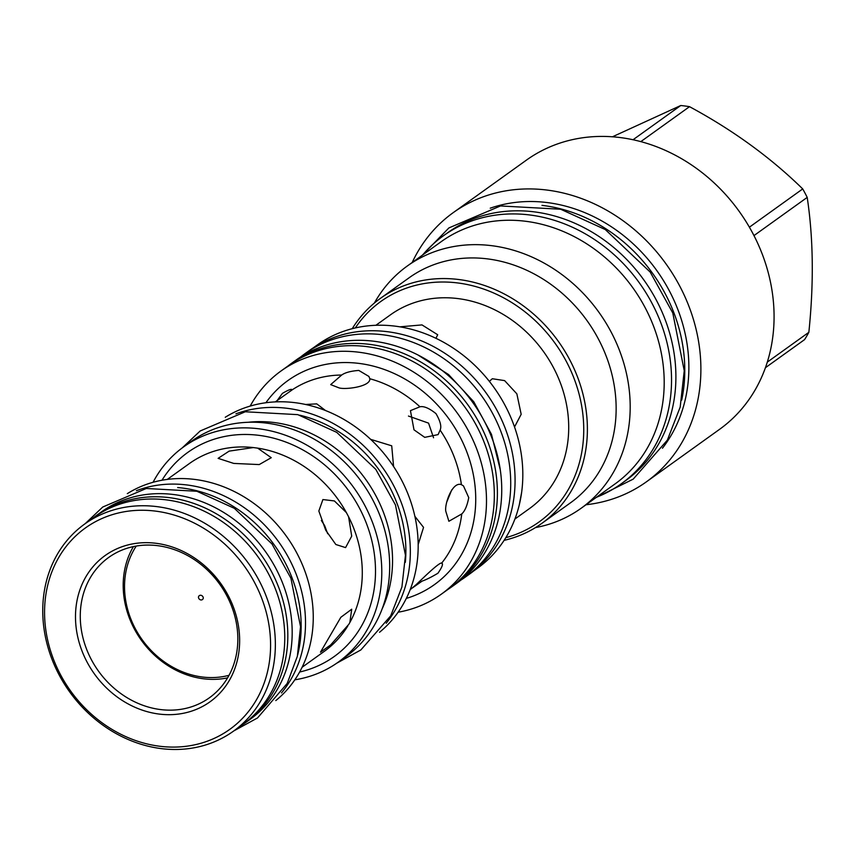 <?xml version="1.0" encoding="UTF-8"?>
<svg xmlns="http://www.w3.org/2000/svg" width="855" height="855" viewBox="0 0 855 855"><rect width="100%" height="100%" fill="white"/><g stroke="black" fill="none" stroke-linecap="round" stroke-linejoin="round"><path stroke-width="1.28" d="M297.69 654.834A127.619 110.188 54.3 0 0 301.152 624.513A127.619 110.188 -125.7 0 0 177.669 487.564M281.487 692.935A127.619 110.188 54.3 0 0 305.502 621.382A127.619 110.188 -125.7 0 0 136.383 490.706M127.31 493.656A127.513 110.092 54.3 0 1 248.388 499.619A127.513 110.092 54.3 0 1 313.251 615.739A127.513 110.092 54.3 0 1 275.791 700.587M325.755 530.26L318.84 511.023L322.901 499.555L334.401 500.945L346.371 512.583L348.584 516.762L351.704 536.138L345.58 547.606L335.844 544.507L325.755 530.26M257.665 448.127L271.249 457.703L259.236 464.575L233.768 463.421L218.121 458.355L229.14 451.13L253.337 447.56L257.665 448.127A115.617 99.821 54.3 0 1 346.371 512.583M327.689 533.723L324.579 525.472L321.341 520.46M348.872 624.257L330.693 644.894L320.475 652.194L340.846 617.289L351.715 609.209L349.866 622.472L348.872 624.257M153.077 482.273A132.514 114.41 54.3 0 1 183.686 446.844A132.514 114.41 54.3 0 1 311.583 447.956A132.514 114.41 54.3 0 1 381.79 570.435A132.514 114.41 54.3 0 1 338.185 662.176A132.514 114.41 54.3 0 1 294.815 679.821M183.686 446.844L191.573 441.191A132.514 114.41 54.3 0 1 319.471 442.302A132.514 114.41 54.3 0 1 389.677 564.77A132.514 114.41 54.3 0 1 346.072 656.512L338.185 662.176M382.164 608.835A127.619 110.188 54.3 0 0 392.541 558.935A127.619 110.188 -125.7 0 0 248.303 422.263M405.345 562.344A127.619 110.188 -125.7 0 0 405.869 549.37A127.619 110.188 -125.7 0 0 299.763 415.199M235.948 413.82A132.514 114.41 54.3 0 1 410.325 549.957A132.514 114.41 54.3 0 1 386.214 623.242M225.26 417.261A132.514 114.41 54.3 0 1 350.945 423.781A132.514 114.41 54.3 0 1 418.17 544.336A132.514 114.41 54.3 0 1 379.535 632.262M410.133 589.758L415.893 584.852C419.816 581.304 439.043 562.066 441.736 563.05C443.403 563.798 442.131 567.196 437.92 573.245C431.283 577.178 426.004 579.797 422.081 581.122L412.484 587.887M461.753 513.93L448.886 521.272L445.829 511.397C444.279 504.503 452.284 481.151 461.401 484.657L463.463 485.907L468.743 497.621C467.225 505.636 464.896 511.076 461.753 513.93A115.617 99.821 54.3 0 1 441.736 563.05L442.11 563.691M414.867 516.302L423.546 527.385L418.17 544.582M440.111 430.108L438.102 434.607L424.721 437.354L413.991 429.819L410.443 410.635L419.944 406.788C423.877 405.943 429.21 408.22 435.965 413.606C440.346 421.098 441.736 426.602 440.111 430.108A115.617 99.821 54.3 0 1 461.401 484.657M369.83 378.744C370.643 386.759 345.11 389.869 339.04 387.881L330.693 384.622L341.669 375.035C345.142 372.566 350.849 371.038 358.79 370.429L368.9 376.435L369.83 378.744A115.617 99.821 54.3 0 1 419.944 406.788M277.138 400.589L282.417 393.386C288.691 389.709 291.908 388.565 292.068 389.933L275.331 401.882M305.598 404.479L316.756 403.87L325.509 410.528M370.685 439.363L391.718 445.808L393.578 466.509M446.962 501.575L451.761 489.862M521.635 492.395L519.22 505.123M375.89 325.285L390.457 314.832A119.23 102.942 54.3 0 1 505.529 315.837A119.23 102.942 54.3 0 1 568.703 426.036A119.23 102.942 54.3 0 1 529.469 508.575L514.913 519.028M355.317 327.946A135.699 117.156 54.3 0 1 458.387 283.037A135.699 117.156 54.3 0 1 581.368 404.276A135.699 117.156 54.3 0 1 505.797 537.667M352.228 328.683A138.457 119.55 54.3 0 1 380.379 298.395A138.457 119.55 54.3 0 1 459.488 279.606A138.457 119.55 54.3 0 1 579.605 382.751A138.457 119.55 54.3 0 1 541.813 523.388A138.457 119.55 54.3 0 1 504.097 540.36M541.813 523.388L570.563 502.761A138.457 119.55 -125.7 0 0 608.354 362.125A138.457 119.55 -125.7 0 0 488.237 258.98A138.457 119.55 54.3 0 0 409.128 277.768L380.379 298.395M374.383 303.044A149.091 128.72 54.3 0 1 407.29 266.012A149.091 128.72 54.3 0 1 492.469 245.78A149.091 128.72 -125.7 0 1 621.799 356.834A149.091 128.72 -125.7 0 1 581.111 508.276L615.119 483.877A149.091 128.72 -125.7 0 0 655.806 332.445A149.091 128.72 -125.7 0 0 526.477 221.381A149.091 128.72 54.3 0 0 441.287 241.612L407.29 266.012M535.497 527.588A149.091 128.72 -125.7 0 0 581.111 508.276M443.403 235.777L447.753 232.656A152.596 131.745 -125.7 0 1 595.037 233.939A152.596 131.745 -125.7 0 1 675.888 374.971A152.596 131.745 54.3 0 1 625.678 480.617L621.318 483.738A152.596 131.745 54.3 0 0 671.528 378.092A152.596 131.745 -125.7 0 0 590.677 237.059A152.596 131.745 -125.7 0 0 443.403 235.777A152.596 131.745 -125.7 0 0 422.627 255.004M621.318 483.738A152.596 131.745 54.3 0 1 596.459 497.268M541.985 205.371A152.489 131.659 54.3 0 1 543.919 205.606A152.489 131.659 -125.7 0 1 681.702 400.087M490.225 208.193A152.489 131.659 54.3 0 1 548.012 202.667A152.489 131.659 -125.7 0 1 673.248 298.694A152.489 131.659 -125.7 0 1 662.454 448.223M412.196 262.485A165.667 143.031 54.3 0 1 453.203 212.66A165.667 143.031 54.3 0 1 547.863 190.173A165.667 143.031 54.3 0 1 691.567 313.593A165.667 143.031 54.3 0 1 646.359 481.857A165.667 143.031 54.3 0 1 586.028 504.749M453.203 212.66L526.391 160.152A165.667 143.031 54.3 0 1 621.04 137.666A165.667 143.031 -125.7 0 1 764.755 261.085A165.667 143.031 -125.7 0 1 719.547 429.349L646.359 481.857M640.812 141.62L689.515 106.672C732.863 130.056 770.601 157.48 802.717 188.923A150.683 130.099 54.3 0 1 807.206 197.398C813.361 238.342 813.917 283.315 808.851 332.306A150.683 130.099 54.3 0 1 804.566 339.627L765.417 367.714M749.397 227.184L802.717 188.923M633.042 139.75L680.751 105.518A150.683 130.099 54.3 0 1 685.133 106.02A150.683 130.099 54.3 0 1 689.515 106.672M612.469 136.789L680.751 105.518M767.288 362.125L808.851 332.306M753.971 235.595L807.206 197.398M399.862 326.834L421.996 324.911L437.696 334.754L435.932 338.302M489.37 381.383L492.298 378.733L504.621 380.614L516.858 393.845L521.176 414.301L514.528 426.966M473.552 571.065L477.592 568.158A137.399 118.631 -125.7 0 0 522.811 473.039A137.399 118.631 -125.7 0 0 450.008 346.04A137.399 118.631 -125.7 0 0 317.397 344.886L313.347 347.793M465.462 576.997A137.505 118.717 54.3 0 0 510.713 481.803A137.505 118.717 -125.7 0 0 437.856 354.707A137.505 118.717 -125.7 0 0 305.139 353.553L309.499 350.432A137.505 118.717 -125.7 0 1 442.206 351.587A137.505 118.717 -125.7 0 1 515.063 478.672A137.505 118.717 54.3 0 1 469.823 573.876L465.462 576.997A137.505 118.717 54.3 0 1 460.888 580.096M305.139 353.553A137.505 118.717 -125.7 0 0 300.736 356.898M452.135 586.562A137.505 118.717 54.3 0 0 497.386 491.358A137.505 118.717 -125.7 0 0 424.529 364.273A137.505 118.717 -125.7 0 0 291.812 363.119L296.161 359.998A137.505 118.717 -125.7 0 1 428.879 361.152A137.505 118.717 -125.7 0 1 501.735 488.237A137.505 118.717 54.3 0 1 456.485 583.441L452.135 586.562A137.505 118.717 54.3 0 1 448.277 589.202M291.812 363.119A137.505 118.717 -125.7 0 0 288.082 365.929M398.109 612.223A137.399 118.631 -125.7 0 0 441.266 594.225L449.11 588.603A137.399 118.631 -125.7 0 0 494.318 493.474A137.399 118.631 -125.7 0 0 421.526 366.485A137.399 118.631 -125.7 0 0 288.915 365.331L281.071 370.952A137.399 118.631 -125.7 0 0 250.194 406.072M441.266 594.225A137.399 118.631 -125.7 0 0 486.484 499.106A137.399 118.631 -125.7 0 0 413.681 372.107A137.399 118.631 -125.7 0 0 281.071 370.952M291.961 389.805L292.068 389.933A115.617 99.821 54.3 0 1 341.669 375.035M433.56 437.771L428.558 423.129L408.466 416.054M245.823 722.432A127.619 110.188 54.3 0 0 287.814 634.068A127.619 110.188 -125.7 0 0 220.195 516.121A127.619 110.188 -125.7 0 0 97.021 515.041L101.382 511.921A127.619 110.188 -125.7 0 1 224.555 512.989A127.619 110.188 -125.7 0 1 292.175 630.947A127.619 110.188 54.3 0 1 250.173 719.301L245.823 722.432A127.619 110.188 54.3 0 1 242.104 724.965M97.021 515.041A127.619 110.188 -125.7 0 0 93.43 517.756M84.709 524.008L94.125 517.254A127.513 110.092 54.3 0 1 217.191 518.333A127.513 110.092 54.3 0 1 284.758 636.184A127.513 110.092 54.3 0 1 242.799 724.474L233.394 731.217A127.513 110.092 54.3 0 1 110.316 730.149A127.513 110.092 54.3 0 1 42.75 612.298A127.513 110.092 54.3 0 1 84.709 524.008A127.513 110.092 54.3 0 1 207.786 525.077A127.513 110.092 54.3 0 1 275.353 642.939A127.513 110.092 54.3 0 1 233.394 731.217M270.575 643.569A123.9 106.982 54.3 0 1 159.009 746.159A123.9 106.982 54.3 0 1 44.567 613.794A123.9 106.982 54.3 0 1 156.134 511.194A123.9 106.982 54.3 0 1 270.575 643.569M239.635 639.487A89.989 77.687 54.3 0 1 158.613 714A89.989 77.687 54.3 0 1 75.497 617.866A89.989 77.687 54.3 0 1 156.529 543.353A89.989 77.687 54.3 0 1 239.635 639.487M237.829 637.99A86.366 74.577 54.3 0 1 209.4 697.787A86.366 74.577 54.3 0 1 126.038 697.06A86.366 74.577 54.3 0 1 80.274 617.235A86.366 74.577 54.3 0 1 108.703 557.439A86.366 74.577 54.3 0 1 192.065 558.165A86.366 74.577 54.3 0 1 237.829 637.99M227.601 677.844A86.366 74.577 54.3 0 1 123.195 586.445A86.366 74.577 54.3 0 1 133.423 546.591M136.276 546.046A83.683 72.248 -125.7 0 0 124.541 587.556A83.683 72.248 54.3 0 0 229.022 675.311M198.446 597.292A2.661 2.298 54.3 0 1 203.287 597.934A2.661 2.298 54.3 0 1 198.446 597.292M167.281 479.409L189.447 463.506A115.617 99.821 54.3 0 1 253.337 447.56M348.584 516.762A115.617 99.821 54.3 0 1 362.285 571.343A115.617 99.821 54.3 0 1 349.866 622.472M347.75 626.084A115.617 99.821 54.3 0 1 324.248 651.382L302.082 667.285M162.001 480.232A125.6 108.446 54.3 0 1 290.155 443.777A125.6 108.446 54.3 0 1 375.495 569.601A125.6 108.446 54.3 0 1 299.613 672.03M265.905 402.737A125.6 108.446 54.3 0 1 393.728 373.314A125.6 108.446 54.3 0 1 475.722 497.685A125.6 108.446 54.3 0 1 406.307 598.414M417.871 354.921L448.586 374.576L473.788 401.786L491.497 434.383L500.271 469.769M596.031 497.567L633.202 479.131L667.349 440.133L680.195 407.066L684.246 370.707L672.789 312.973L650.195 272.082L605.308 229.568L560.666 209.24L500.506 205.948L448.907 227.922L422.21 255.303M233.832 730.897L257.526 717.954L287.195 683.444L297.348 656.319L300.533 626.683L290.924 578.236L271.986 543.962L234.345 508.319L196.874 491.262L146.258 488.494L102.76 507.015L85.158 523.688M336.656 663.245L360.831 649.971L390.692 615.867L401.914 587L405.452 555.28L395.47 504.963L375.805 469.374L336.71 432.352L297.807 414.643L245.289 411.768L200.166 430.984L182.179 447.945"/></g></svg>
